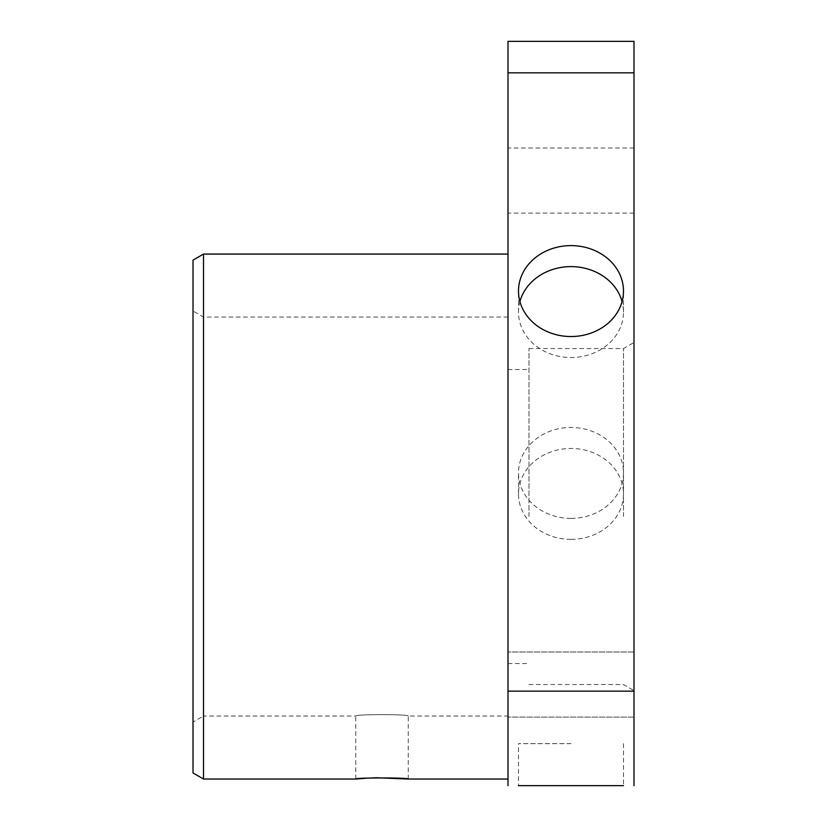 <?xml version="1.0" encoding="UTF-8"?>
<svg xmlns="http://www.w3.org/2000/svg" width="827" height="827" viewBox="0 0 827 827"><rect width="100%" height="100%" fill="white"/><g stroke="black" fill="none" stroke-linecap="round" stroke-linejoin="round"><path stroke-width="0.62" stroke-dasharray="4.13 3.1" d="M570.992 518.395A52.494 45.464 0 0 1 518.498 472.93A52.494 45.464 0 0 1 570.992 427.466A52.494 45.464 0 0 1 623.486 472.93A52.494 45.464 0 0 1 570.992 518.395M570.992 539.39A52.494 45.464 0 0 1 518.498 493.926A52.494 45.464 0 0 1 570.992 448.461A52.494 45.464 0 0 1 623.486 493.926A52.494 45.464 0 0 1 570.992 539.39M519.914 301.576A52.494 45.464 0 0 0 518.498 312.068A52.494 45.464 0 0 0 570.992 357.533A52.494 45.464 0 0 0 623.486 312.068A52.494 45.464 0 0 0 622.069 301.576M570.992 785.65L518.498 785.65L570.992 785.65M570.992 743.649L518.498 743.649L570.992 743.649M633.989 516.555L633.989 342.502L633.989 516.555M623.486 516.555L623.486 348.56L623.486 516.555M355.755 779.034L355.755 716.037C354.121 714.156 409.872 714.156 408.249 716.037C409.882 714.156 354.163 714.156 355.755 716.037L203.514 716.037L203.514 317.061L203.514 716.037L193.011 722.105L193.011 311.004L193.011 772.976M408.249 779.034L408.249 716.037L507.995 716.037L507.995 516.555L507.995 779.034L507.995 317.061L507.995 716.037M372.005 777.907L367.426 778.124M528.991 516.555L528.991 348.56L528.991 516.555M203.514 779.034L203.514 254.065M507.995 180.565L507.995 213.118L507.995 180.565M633.989 180.565L633.989 213.118L633.989 180.565M507.995 684.539L507.995 717.092L507.995 684.539M633.989 684.539L633.989 717.092L633.989 684.539M633.989 785.65L633.989 691.155L507.995 691.155L507.995 785.65M193.011 260.133L193.011 722.105M507.995 516.555L507.995 254.065L507.995 516.555M623.486 743.649L623.486 785.65L518.498 785.65L518.498 743.649M507.995 41.35L507.995 691.155M633.989 41.35L633.989 691.155M633.989 72.848L507.995 72.848M518.498 493.926L518.498 472.93M518.498 312.068L518.498 291.073M528.991 348.56L623.486 348.56L633.989 342.502M507.995 317.061L203.514 317.061L193.011 311.004M633.989 148.023L507.995 148.023M633.989 651.996L507.995 651.996L633.989 651.996M507.995 369.555L528.991 369.555M507.995 663.543L528.991 663.543M633.989 717.092L507.995 717.092L633.989 717.092M633.989 213.118L507.995 213.118M528.991 684.539L623.486 684.539L633.989 690.607M623.486 312.068L623.486 291.073M623.486 493.926L623.486 472.93"/><path stroke-width="1.24" d="M570.992 245.609A52.494 45.464 0 0 0 518.498 291.073A52.494 45.464 0 0 0 570.992 336.537A52.494 45.464 0 0 0 623.486 291.073A52.494 45.464 0 0 0 570.992 245.609M622.069 301.576A52.494 45.464 0 0 0 570.992 266.614A52.494 45.464 0 0 0 519.914 301.576M367.426 778.124L355.755 779.034C354.132 777.607 409.872 777.607 408.249 779.034L377.029 777.773M376.595 777.773L372.005 777.907M193.011 772.976L193.011 260.133L203.514 254.065L203.514 779.034L193.011 772.976M518.498 785.65L623.486 785.65M507.995 72.848L507.995 41.35L633.989 41.35L633.989 72.848L507.995 72.848L507.995 785.65M633.989 785.65L633.989 72.848M633.989 691.155L507.995 691.155M507.995 779.034L408.249 779.034M355.755 779.034L203.514 779.034M507.995 254.065L203.514 254.065"/></g></svg>
